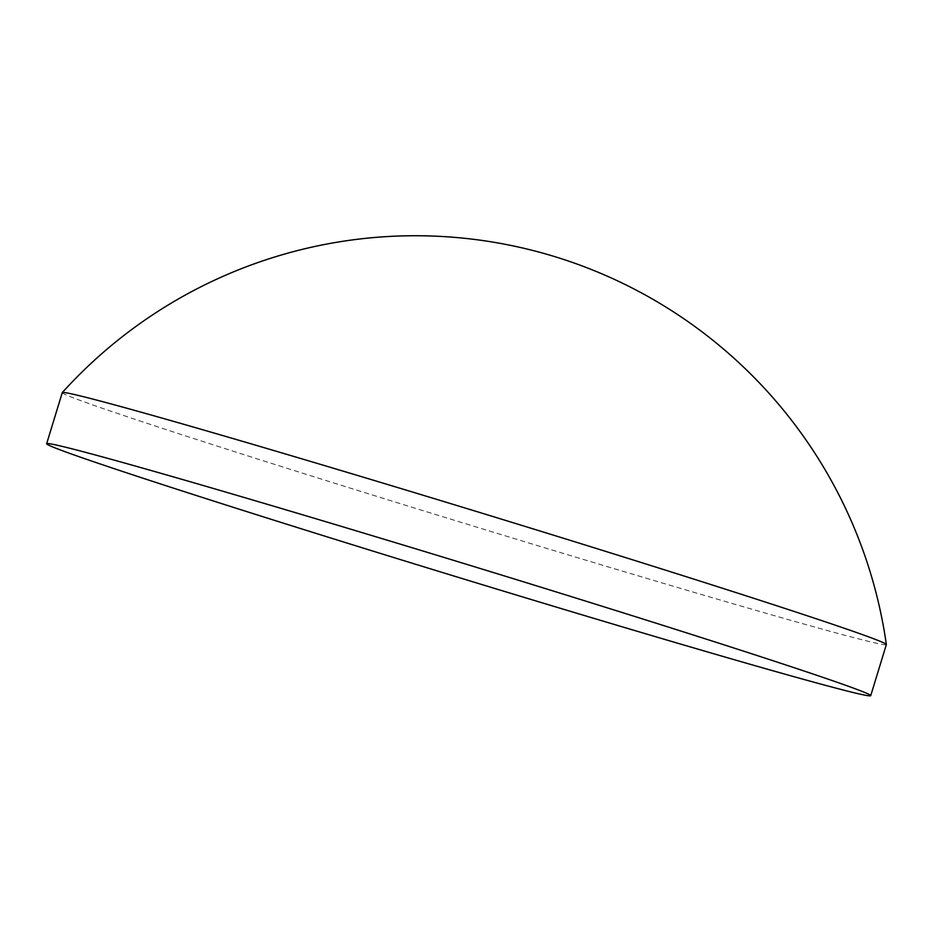 <?xml version="1.0" encoding="UTF-8"?>
<svg xmlns="http://www.w3.org/2000/svg" width="933" height="933" viewBox="0 0 933 933"><rect width="100%" height="100%" fill="white"/><g stroke="black" fill="none" stroke-linecap="round" stroke-linejoin="round"><path stroke-width="0.7" stroke-dasharray="4.67 3.5" d="M62.266 392.641A430.871 7.441 -163 0 0 205.563 442.37A430.871 7.441 -163 0 0 786.647 619.15A430.871 7.441 -163 0 0 886.35 644.586"/><path stroke-width="1.4" d="M146.353 469.159A430.871 7.441 -163 0 0 46.65 443.723A430.871 7.441 -163 0 0 314.351 532.871A430.871 7.441 -163 0 0 771.031 670.232A430.871 7.441 -163 0 0 870.722 695.668A430.871 7.441 -163 0 0 603.033 606.52A430.871 7.441 -163 0 0 146.353 469.159M870.722 695.668L886.35 644.586A430.871 7.441 -163 0 0 886.35 644.516A430.871 7.441 -163 0 0 743.053 594.846A430.871 7.441 -163 0 0 161.969 418.077A430.871 7.441 -163 0 0 62.301 392.583A430.871 7.441 -163 0 0 62.266 392.641L46.65 443.723M886.35 644.516A475.748 475.748 0 0 0 62.301 392.583"/></g></svg>
